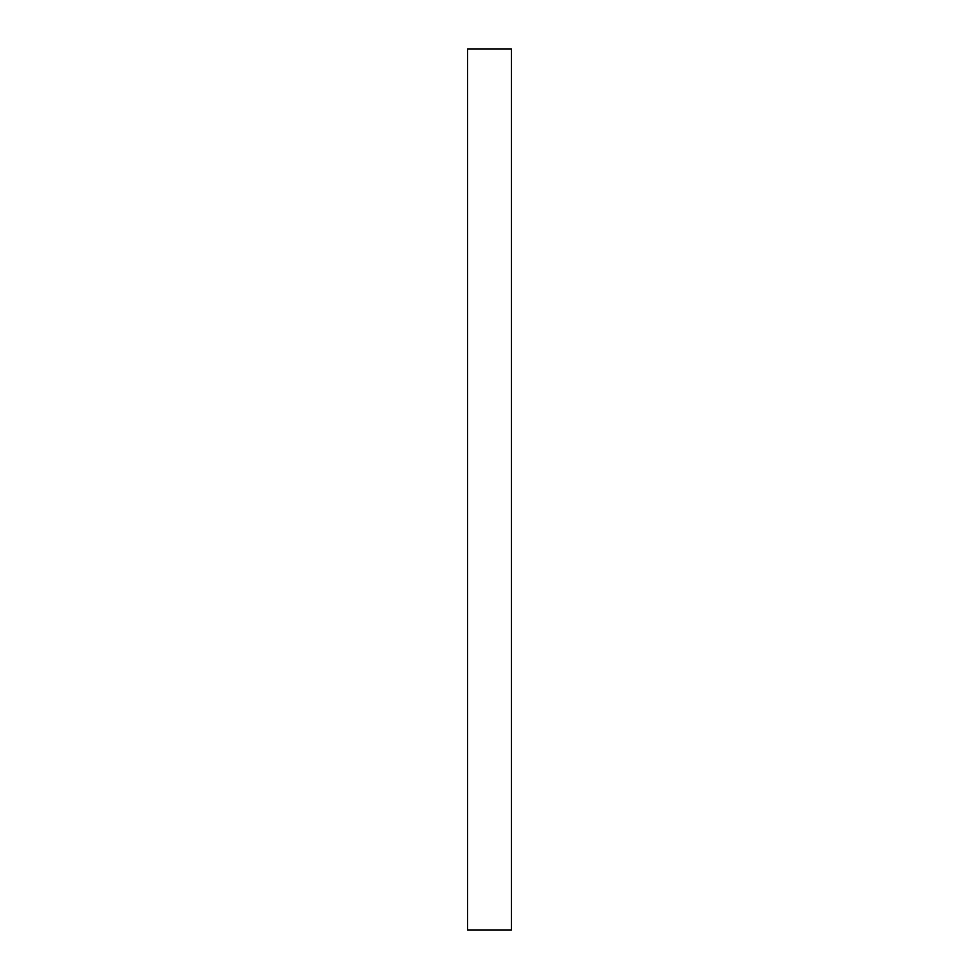 <?xml version="1.0" encoding="UTF-8"?>
<svg xmlns="http://www.w3.org/2000/svg" width="979" height="979" viewBox="0 0 979 979"><rect width="100%" height="100%" fill="white"/><g stroke="black" fill="none" stroke-linecap="round" stroke-linejoin="round"><path stroke-width="1.47" d="M511.454 48.95L467.546 48.95L467.546 930.05L511.454 930.05L511.454 48.95"/></g></svg>
